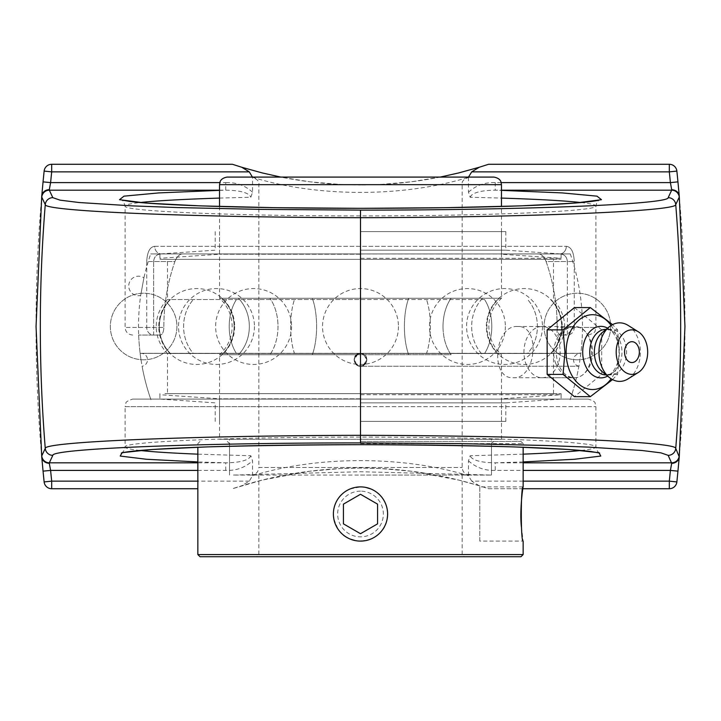 <?xml version="1.0" encoding="UTF-8"?>
<svg xmlns="http://www.w3.org/2000/svg" width="721" height="721" viewBox="0 0 721 721"><rect width="100%" height="100%" fill="white"/><g stroke="black" fill="none" stroke-linecap="round" stroke-linejoin="round"><path stroke-width="0.54" stroke-dasharray="3.6 2.7" d="M143.632 359.797A33.292 33.292 0 0 1 110.34 326.505A33.292 33.292 0 0 1 143.632 293.213A33.292 33.292 0 0 1 176.924 326.505A33.292 33.292 0 0 1 143.632 359.797A33.292 33.292 0 0 0 176.924 326.505A33.292 33.292 0 0 0 143.632 293.213A33.292 33.292 0 0 0 110.34 326.505A33.292 33.292 0 0 0 143.632 359.797M577.368 359.797A33.292 33.292 0 0 1 544.076 326.505A33.292 33.292 0 0 1 577.368 293.213A33.292 33.292 0 0 1 610.66 326.505A33.292 33.292 0 0 1 577.368 359.797A33.292 33.292 0 0 0 610.66 326.505A33.292 33.292 0 0 0 577.368 293.213A33.292 33.292 0 0 0 544.076 326.505A33.292 33.292 0 0 0 577.368 359.797M555.945 363.871C548.717 347.837 559.938 325.694 573.745 326.505C597.79 324.928 597.285 379.291 573.303 377.732C565.652 377.353 559.866 372.73 555.945 363.871M523.149 481.141L471.714 481.141L479.249 485.756L488.577 488.73L522.851 488.73M440.198 177.087L411.43 181.773L380.246 184.495L360.5 184.973A406.626 406.626 0 0 0 488.577 164.28L669.313 164.28A7.589 7.589 0 0 1 676.866 171.084A1497.941 1497.941 0 0 1 676.866 481.925A7.589 7.589 0 0 1 669.313 488.73L488.577 488.73A406.626 406.626 0 0 0 232.423 488.73L262.255 480.078L309.543 471.237L340.727 468.515L360.482 468.037L380.246 468.515L411.43 471.237L458.718 480.078L479.249 485.756M471.714 481.141L468.479 475.725C403.553 455.582 317.438 455.591 252.521 475.725L249.286 481.141L241.751 485.756M252.521 177.087L252.521 177.285C317.438 197.419 403.553 197.428 468.479 177.285L468.479 177.087M197.851 488.73L51.687 488.73A7.589 7.589 0 0 1 44.134 481.925A1497.941 1497.941 0 0 1 44.134 171.084A7.589 7.589 0 0 1 51.687 164.28L232.423 164.28A406.626 406.626 0 0 0 360.5 184.973L340.727 184.495L309.543 181.773L280.802 177.087M468.479 177.285L468.479 192.219L470.155 197.257L501.465 198.086M501.176 182.611L495.255 182.611C484.854 182.215 475.932 185.423 468.479 192.219M566.3 246.339C571.104 246.807 573.763 251.872 574.267 261.525C573.772 251.899 571.122 246.843 566.3 246.339A7.589 6.633 90 0 1 559.667 253.927C564.318 254.162 566.886 256.694 567.373 261.525C566.895 256.712 564.336 254.18 559.667 253.927A7.589 6.633 90 0 0 566.3 246.339L154.7 246.339C149.896 246.807 147.237 251.872 146.733 261.525C147.228 251.899 149.878 246.843 154.7 246.339A7.589 6.633 -90 0 0 161.333 253.927A7.589 6.633 -90 0 1 154.7 246.339L566.3 246.339M581.045 202.547C590.896 203.664 595.843 204.818 595.907 206.008C598.484 211.307 486.287 216.021 360.5 215.903C234.667 216.021 122.453 211.298 125.094 206.008C125.157 204.818 130.113 203.664 139.964 202.547M219.535 198.086L250.845 197.257L252.521 192.219L252.521 177.285M252.521 475.725L252.521 460.8L250.845 455.753L197.851 454.158M197.851 470.407L225.745 470.407C236.146 470.795 245.068 467.587 252.521 460.8M121.335 453.076C123.3 452.121 124.553 450.093 125.103 446.993C122.516 441.703 234.713 436.989 360.5 437.106C486.333 436.989 598.547 441.712 595.907 447.002C595.843 448.192 590.887 449.345 581.036 450.463M523.149 454.158L470.155 455.753L468.479 460.8L468.479 475.725M139.955 450.463C130.104 449.345 125.157 448.192 125.094 447.002L125.094 406.671L360.5 406.671L125.094 406.671L125.869 403.327C125.571 402.084 127.842 400.66 132.682 399.083L588.318 399.083L132.682 399.083M360.5 399.083L150.707 399.083L360.5 399.055M523.149 462.819L495.255 462.819L495.255 470.407L523.149 470.407M468.479 460.8C475.932 467.587 484.854 470.795 495.255 470.407M523.149 461.936L495.255 462.819C486.531 462.747 472.525 461.665 470.155 455.753M225.745 470.407L225.745 462.819L197.851 462.819M250.845 455.753C248.475 461.665 234.469 462.747 225.745 462.819L197.851 461.936M153.627 261.525C154.105 256.712 156.664 254.18 161.333 253.927C156.682 254.162 154.114 256.694 153.627 261.525L146.733 261.525L146.733 327.451A7.589 6.895 90 0 0 153.627 335.04L160.242 335.04C162.378 334.742 163.577 332.21 163.856 327.451C163.577 332.21 162.378 334.742 160.242 335.04L153.627 335.04L153.627 327.451L153.627 335.04A7.589 6.895 -90 0 1 146.733 327.451L125.094 327.451L146.733 327.451L146.733 261.525L153.627 261.525L153.627 327.451L153.627 261.525L174.906 261.525C176.915 256.757 179.349 254.225 182.233 253.927L538.767 253.927C541.651 254.225 544.085 256.757 546.094 261.525C544.085 256.757 541.651 254.225 538.767 253.927L182.233 253.927C179.349 254.225 176.915 256.757 174.906 261.525A196.644 196.644 0 0 0 163.856 327.451A196.644 196.644 0 0 1 174.906 261.525L153.627 261.525M560.758 335.04L556.954 335.04A196.644 196.644 0 0 0 546.094 261.525L574.267 261.525L567.373 261.525L567.373 335.04A7.589 6.895 -90 0 0 574.267 327.451L595.907 327.451L574.267 327.451L574.267 261.525L574.267 327.451L567.373 334.292L563.696 335.04L567.373 335.04L560.758 335.04C558.622 334.742 557.423 332.21 557.144 327.451L574.267 327.451M160.242 335.04L138.675 335.04L160.242 335.04M570.293 253.927L150.707 253.927L570.293 253.927A221.996 221.996 0 0 1 580.09 359.058M219.535 190.191L225.745 190.191L225.745 182.611L219.824 182.611M252.521 192.219C245.068 185.423 236.146 182.215 225.745 182.611M219.535 190.362L225.745 190.191C234.469 190.263 248.475 191.344 250.845 197.257M495.255 182.611L495.255 190.191L501.465 190.191M470.155 197.257C472.525 191.344 486.531 190.263 495.255 190.191L501.465 190.362M567.373 334.292L567.373 261.525L546.094 261.525A196.644 196.644 0 0 1 557.144 327.451M517.471 326.505C494.227 325.018 489.748 379.228 513.235 377.732C536.514 379.228 540.993 325.018 517.471 326.505L573.745 326.505M563.696 335.04L556.954 335.04M542.048 377.732A25.614 18.115 90 0 0 560.163 352.118A25.614 18.115 90 0 0 542.048 326.505A25.614 18.115 90 0 0 523.933 352.118A25.614 18.115 90 0 0 542.048 377.732L574.43 377.732A25.614 18.115 90 0 0 592.545 352.118A25.614 18.115 90 0 0 574.43 326.505A25.614 18.115 90 0 0 556.315 352.118A25.614 18.115 90 0 0 574.43 377.732M612.544 379.606L617.609 374.397L619.492 352.118L617.609 329.848L612.544 324.63M574.43 307.57L601.711 329.848L601.711 374.397L574.43 396.667M601.711 374.397L617.609 374.397M601.711 329.848L617.609 329.848M611.129 325.45A37.42 26.461 -90 0 1 618.681 346.053A37.42 26.461 -90 0 1 619.033 352.118A37.42 26.461 -90 0 1 618.681 358.193A37.42 26.461 -90 0 1 611.129 378.795M638.337 346.927A10.436 7.381 -90 0 1 638.337 357.31M607.614 328.154A25.767 18.223 -90 0 1 608.731 328.839A25.767 18.223 -90 0 1 618.897 347.937A25.767 18.223 -90 0 1 619.141 352.118A25.767 18.223 -90 0 1 618.897 356.3A25.767 18.223 -90 0 1 608.731 375.398A25.767 18.223 -90 0 1 607.614 376.083M605.865 329.353A22.775 16.105 -90 0 1 612.769 331.543A22.775 16.105 -90 0 1 621.971 352.118A22.775 16.105 -90 0 1 612.769 372.694A22.775 16.105 -90 0 1 605.865 374.893M602.414 332.399A22.775 16.105 -90 0 1 610.462 329.353A22.775 16.105 -90 0 1 626.567 352.118A22.775 16.105 -90 0 1 610.462 374.893A22.775 16.105 -90 0 1 602.414 371.838M628.027 325.342A29.282 20.702 -90 0 1 640.365 352.118A29.282 20.702 -90 0 1 628.027 378.904M505.358 326.505A37.952 37.952 0 0 1 467.406 364.456A37.952 37.952 0 0 1 429.455 326.505A37.952 37.952 0 0 1 467.406 288.553A37.952 37.952 0 0 1 505.358 326.505M484.566 299.539L167.488 299.539L484.566 299.539A37.952 24.397 -90 0 1 484.566 353.479L550.583 353.479A37.952 37.375 -90 0 0 550.583 299.539A37.952 37.375 -90 0 1 550.583 353.479L527.655 353.479A37.952 32.869 90 0 0 527.655 299.539A37.952 32.869 90 0 1 527.655 353.479L426.517 353.479A37.952 12.978 90 0 0 426.517 299.539A37.952 12.978 90 0 1 426.517 353.479L484.566 353.479A37.952 24.397 -90 0 0 484.566 299.539M167.488 393.657L561.1 393.657L164.929 393.657L556.071 393.657L167.488 393.657L167.488 353.479L359.283 353.479C351.001 354.696 353.714 368.08 361.717 366.106C368.503 361.897 368.503 357.688 361.717 353.479L360.5 353.362A6.435 6.435 0 0 1 362.942 353.84L358.058 353.84C353.002 357.922 353.02 361.897 358.13 365.772A6.435 6.435 0 0 0 362.87 365.772C367.98 361.906 367.998 357.931 362.942 353.84A6.435 6.435 0 0 0 358.058 353.84A6.435 6.435 0 0 1 360.5 353.362L359.283 353.479C351.001 354.696 353.714 368.08 361.717 366.106C368.503 361.897 368.503 357.688 361.717 353.479L553.512 353.479L361.717 353.479C369.999 354.696 367.286 368.08 359.283 366.106C352.497 361.897 352.497 357.688 359.283 353.479L167.488 353.479L360.5 353.362A6.435 6.435 0 0 0 358.058 353.84A6.435 6.435 0 0 1 362.942 353.84C367.998 357.922 367.98 361.897 362.87 365.772A6.435 6.435 0 0 1 358.13 365.772A6.435 6.435 0 0 0 362.87 365.772L358.13 365.772C353.02 361.906 353.002 357.931 358.058 353.84L362.942 353.84L366.935 359.806L362.87 365.772L358.13 365.772L362.87 365.772L366.935 359.806L362.942 353.84L358.058 353.84L354.065 359.806L358.13 365.772L354.065 359.806L358.058 353.84L362.942 353.84A6.435 6.435 0 0 0 360.5 353.362L140.135 353.362L580.865 353.362L140.135 353.362L580.865 353.362L360.5 353.362L360.5 299.539L167.488 299.539L360.5 299.539L360.5 353.362L361.717 353.479C369.224 354.534 368.007 366.629 360.5 366.223L578.909 366.223L360.5 366.223C352.993 366.629 351.776 354.534 359.283 353.479L294.483 353.479A37.952 12.978 90 0 1 294.483 299.539A37.952 12.978 90 0 0 294.483 353.479L193.345 353.479A37.952 32.869 90 0 1 193.345 299.539A37.952 32.869 90 0 0 193.345 353.479L167.488 353.479A37.952 37.952 0 0 1 167.488 299.539L167.488 259.353L553.512 259.353L159.9 259.353L561.1 259.353L167.488 259.353M443.009 326.505A37.952 24.397 -90 0 0 451.112 354.75L219.535 354.75L451.112 354.75A37.952 24.397 -90 0 1 443.009 326.505A37.952 24.397 -90 0 1 451.112 298.26A37.952 24.397 -90 0 0 443.009 326.505M219.535 206.476L219.535 298.26L360.5 298.26L219.535 298.26L360.5 298.26L360.5 354.75L219.535 354.75L360.5 354.75L360.5 298.26L499.32 298.26A37.952 37.375 -90 0 0 486.909 326.505A37.952 37.375 -90 0 0 499.32 354.75A37.952 37.375 -90 0 1 486.909 326.505A37.952 37.375 -90 0 1 499.32 298.26L482.583 298.26A37.952 32.869 90 0 0 471.66 326.505A37.952 32.869 90 0 0 482.583 354.75A37.952 32.869 90 0 1 471.66 326.505A37.952 32.869 90 0 1 482.583 298.26L408.717 298.26A37.952 12.978 90 0 0 404.4 326.505A37.952 12.978 90 0 0 408.717 354.75A37.952 12.978 90 0 1 404.4 326.505A37.952 12.978 90 0 1 408.717 298.26L312.283 298.26A37.952 12.978 90 0 1 316.6 326.505A37.952 12.978 90 0 1 312.283 354.75A37.952 12.978 90 0 0 316.6 326.505A37.952 12.978 90 0 0 312.283 298.26L238.417 298.26A37.952 32.869 90 0 1 249.34 326.505A37.952 32.869 90 0 1 238.417 354.75A37.952 32.869 90 0 0 249.34 326.505A37.952 32.869 90 0 0 238.417 298.26L219.535 298.26A37.952 37.952 0 0 1 219.535 354.75L219.535 439.287L501.465 439.287L219.535 439.287M562.236 326.505A37.952 37.952 0 0 1 524.284 364.456A37.952 37.952 0 0 1 486.333 326.505A37.952 37.952 0 0 1 524.284 288.553A37.952 37.952 0 0 1 562.236 326.505M542.48 326.505A37.952 37.952 0 0 1 504.529 364.456A37.952 37.952 0 0 1 466.577 326.505A37.952 37.952 0 0 1 504.529 288.553A37.952 37.952 0 0 1 542.48 326.505M362.185 353.587L358.815 353.587M254.423 326.505A37.952 37.952 0 0 1 216.471 364.456A37.952 37.952 0 0 1 178.52 326.505A37.952 37.952 0 0 1 216.471 288.553A37.952 37.952 0 0 1 254.423 326.505M234.667 326.505A37.952 37.952 0 0 1 196.716 364.456A37.952 37.952 0 0 1 158.764 326.505A37.952 37.952 0 0 1 196.716 288.553A37.952 37.952 0 0 1 234.667 326.505M170.417 353.479A37.952 37.375 -90 0 1 170.417 299.539A37.952 37.375 -90 0 0 170.417 353.479M234.091 326.505A37.952 37.375 -90 0 1 221.68 354.75A37.952 37.375 -90 0 0 234.091 326.505A37.952 37.375 -90 0 0 221.68 298.26A37.952 37.375 -90 0 1 234.091 326.505M291.545 326.505A37.952 37.952 0 0 1 253.594 364.456A37.952 37.952 0 0 1 215.642 326.505A37.952 37.952 0 0 1 253.594 288.553A37.952 37.952 0 0 1 291.545 326.505M236.434 353.479A37.952 24.397 -90 0 1 236.434 299.539A37.952 24.397 -90 0 0 236.434 353.479M277.991 326.505A37.952 24.397 -90 0 1 269.888 354.75A37.952 24.397 -90 0 0 277.991 326.505A37.952 24.397 -90 0 0 269.888 298.26A37.952 24.397 -90 0 1 277.991 326.505M140.135 353.362A6.507 6.507 0 0 1 147.526 359.806A6.507 6.507 0 0 1 142.091 366.223M140.91 359.058A221.996 221.996 0 0 1 140.685 295.466A9.761 9.761 0 0 1 133.899 277.351A9.761 9.761 0 0 1 143.912 277.828L140.685 295.466L143.912 277.828A221.996 221.996 0 0 1 150.707 253.927M360.5 253.927L565.03 253.927L360.5 253.927M359.283 353.479L361.717 353.479M358.13 365.772L362.87 365.772A6.435 6.435 0 0 1 358.13 365.772M142.298 286.643L140.685 295.466L142.298 286.643M233.487 475.067L360.5 471.732L491.488 475.067L233.487 475.067M360.5 475.067L491.488 475.067L360.5 475.067M501.465 184.675L219.535 184.675L501.465 184.675M360.5 298.26L501.465 298.26L360.5 298.26M360.5 184.675L258.839 184.675L360.5 184.675M360.5 177.087L251.25 177.087C257.036 178.799 259.569 181.331 258.839 184.675L258.839 467.478L462.161 467.478L258.839 467.478C258.397 472.093 255.865 474.616 251.25 475.067M227.124 177.087L493.876 177.087M398.452 326.505A37.952 37.952 0 0 1 360.5 364.456A37.952 37.952 0 0 1 322.548 326.505A37.952 37.952 0 0 1 360.5 288.553A37.952 37.952 0 0 1 398.452 326.505M197.851 554.548L523.149 554.548M520.986 556.72L200.014 556.72M360.5 556.72L464.324 556.72L360.5 556.72M360.5 443.622L523.149 443.622L360.5 443.622M521.391 526.826L523.149 541.101L479.78 541.101L479.78 486.891L523.149 486.891M345.368 536.487C337.698 531.053 333.706 523.554 333.39 514.001C333.706 504.448 337.698 496.949 345.359 491.506L350.118 488.955L355.282 487.396L360.5 486.891L365.718 487.396M370.882 488.955L375.623 491.497C391.377 500.996 391.377 526.988 375.641 536.487M375.623 536.496C369.233 540.588 362.447 541.958 355.282 540.597M350.118 539.038L345.377 536.496M360.5 554.548L258.839 554.548L360.5 554.548M387.096 508.765C383.41 495.111 374.541 487.82 360.5 486.891L350.109 488.955L345.368 491.506C337.707 496.931 333.715 504.43 333.39 514.001M333.39 514.055L333.472 516.02M333.904 519.228L338.005 529.133C349.775 548.969 384.122 542.354 387.15 518.958M387.592 515.037L387.61 514.325M387.592 513.145L387.528 511.973M360.5 441.45L520.986 441.45L360.5 441.45M479.78 486.891L479.78 541.101M360.5 398.803L219.535 398.803L360.5 398.803M360.5 421.388L505.8 421.388L360.5 421.388M360.5 394.711L561.1 394.711L360.5 394.711M360.5 402.85L505.8 402.85L360.5 402.85M360.5 231.63L505.8 231.63L360.5 231.63M360.5 250.178L505.8 250.178L360.5 250.178M360.5 253.963L561.1 253.963L360.5 253.963M360.5 258.307L561.1 258.307L360.5 258.307M360.5 254.216L219.535 254.216L360.5 254.216M360.5 486.891A27.11 27.11 0 0 1 387.61 514.001A27.11 27.11 0 0 1 360.5 541.101A27.11 27.11 0 0 1 333.39 514.001A27.11 27.11 0 0 1 360.5 486.891M360.5 491.154A22.838 22.838 0 0 0 340.718 525.42A22.838 22.838 0 0 0 380.282 525.42A22.838 22.838 0 0 0 360.5 491.154M360.5 533.711L377.579 523.852L377.579 504.141L360.5 494.282L343.421 504.141L343.421 523.852M249.286 481.141L197.851 481.141M360.5 406.671L595.907 406.671L360.5 406.671M146.733 327.451L163.856 327.451L146.733 327.451M588.318 335.04C593.113 333.49 595.384 332.075 595.131 330.786L595.907 327.451L595.907 206.008C596.447 202.916 597.7 200.889 599.665 199.933M132.682 335.04C128.068 334.589 125.544 332.057 125.094 327.451L125.094 206.008C123.805 201.925 122.552 199.897 121.326 199.924M599.674 453.085C598.448 453.112 597.195 451.085 595.907 447.002L595.907 406.671L595.131 403.327C595.429 402.084 593.158 400.66 588.318 399.083M138.675 335.04A221.996 221.996 0 0 0 150.707 399.074M570.293 399.074A221.996 221.996 0 0 0 582.325 335.04M573.303 377.732L513.235 377.732M542.048 326.505L574.43 326.505M618.897 347.937L618.681 346.053M612.769 331.543L608.731 328.839M606.154 329.353L610.462 329.353M606.154 374.893L610.462 374.893M612.769 372.694L608.731 375.398M618.897 356.3L618.681 358.193M553.512 393.657L553.512 353.479C568.4 335.499 568.4 317.519 553.512 299.539L553.512 259.353M501.465 439.287L501.465 354.75C493.263 347.125 489.054 337.707 488.856 326.505C489.054 315.302 493.263 305.884 501.465 298.26L501.465 206.476M159.9 253.927L159.9 259.353M561.1 253.927L561.1 259.353M159.9 393.657L159.9 399.083L159.9 394.711L219.535 398.803L219.535 421.388M561.1 393.657L561.1 399.083L561.1 394.711L501.465 398.803L501.465 421.388M142.659 369.233A221.996 221.996 0 0 0 150.932 399.722M570.068 399.722A221.996 221.996 0 0 0 578.341 369.233M578.909 366.223C575.538 365.403 573.727 363.267 573.474 359.806L574.258 356.715C577.503 353.65 579.405 352.506 579.981 353.299L141.019 353.299L580.865 353.362M493.66 441.45L491.488 443.622L491.488 475.067L491.488 439.287M227.34 441.45L229.512 443.622L229.512 475.067L229.512 439.287M469.75 475.067C465.135 474.616 462.603 472.093 462.161 467.478L462.161 184.675C461.431 181.331 463.963 178.799 469.75 177.087M200.014 441.45L197.851 443.622L197.851 447.245M520.986 441.45L523.149 443.622L523.149 447.245M258.839 475.067L258.839 554.548L256.676 556.72M462.161 475.067L462.161 554.548L464.324 556.72M505.8 421.388L505.8 402.85L561.1 399.055M215.2 421.388L215.2 402.85L159.9 399.055M215.2 231.63L215.2 250.178L159.9 253.963L159.9 258.307L219.535 254.216L219.535 231.63M505.8 231.63L505.8 250.178L561.1 253.963L561.1 258.307L501.465 254.216L501.465 231.63"/><path stroke-width="1.08" d="M360.5 442.901L460.115 443.622L542.976 445.425L588.561 447.119L641.924 450.49L660.959 452.86L668.178 455.348L671.702 463.333A7.589 7.066 3.1 0 0 679.263 456.943L675.739 448.372C676.677 441.694 527.402 435.61 360.5 435.322C193.913 435.61 44.26 441.694 45.261 448.372L41.764 455.888A7.589 7.58 25 0 0 49.325 462.819L52.822 455.348C51.84 448.705 197.869 442.829 360.5 442.901L360.5 217.688C527.087 217.409 676.74 211.316 675.739 204.638L679.236 197.121A7.589 7.58 -155 0 0 671.675 190.191L668.178 197.662C669.16 204.304 523.131 210.181 360.5 210.117L360.5 217.688C193.598 217.4 44.323 211.316 45.261 204.638A1506.475 1506.475 0 0 0 45.261 448.372A7.589 7.58 25.2 0 0 52.822 455.348M41.764 455.888L41.737 456.943C42.476 460.899 44.999 463.026 49.298 463.333L49.325 462.819L197.851 462.819M41.764 197.121L45.261 204.638A7.589 7.58 154.8 0 1 52.822 197.662L49.325 190.191A7.589 7.58 155 0 0 41.764 197.121L41.737 196.067A7.589 7.066 -176.9 0 1 49.298 189.677L49.325 190.191L219.535 190.191M41.737 456.943L43.053 471.137A1497.941 1497.941 0 0 0 44.134 481.925A7.589 7.589 0 0 0 51.687 488.73L197.851 488.73M679.236 197.121L679.263 196.067C678.524 192.11 676.001 189.984 671.702 189.677L671.675 190.191L501.465 190.191M501.176 182.611L670.395 182.611L677.947 181.872A1497.941 1497.941 0 0 0 676.866 171.084A7.589 7.589 0 0 0 669.313 164.28L488.577 164.28L479.249 167.254L471.714 171.868L669.313 171.868A1490.343 1490.343 0 0 1 670.395 182.611L671.792 190.191M679.263 196.067L677.947 181.872A1497.941 1497.941 0 0 0 676.866 171.084L669.313 171.868L669.313 164.28M523.149 462.819L671.675 462.819A7.589 7.58 -25 0 0 679.236 455.888M522.851 488.73L669.313 488.73A7.589 7.589 0 0 0 676.866 481.925A1497.941 1497.941 0 0 0 677.947 471.137L679.263 456.889L684.95 326.505L679.263 196.121M677.947 471.137L670.395 470.407A1490.343 1490.343 0 0 1 669.313 481.141L676.866 481.925M671.792 462.819L670.395 470.407L523.149 470.407M360.5 210.108L260.885 209.387L178.024 207.585L132.439 205.891L79.076 202.52L60.041 200.15L52.822 197.662M49.208 190.191L50.605 182.611L43.053 181.872L41.737 196.121L36.05 326.505L41.737 456.889M468.479 177.087L471.714 171.868M280.802 177.087L262.255 172.932L241.751 167.254L249.286 171.868L252.521 177.285M479.249 167.254L458.718 172.932L440.198 177.087M139.964 202.547C156.358 200.744 182.882 199.257 219.535 198.086M501.465 198.086C538.127 199.257 564.651 200.744 581.045 202.547M581.036 450.463C568.337 451.878 549.042 453.103 523.149 454.158M197.851 454.158C171.949 453.103 152.654 451.878 139.955 450.463M197.851 481.141L51.687 481.141A1490.343 1490.343 0 0 1 50.605 470.407L43.053 471.137M197.851 470.407L50.605 470.407L49.208 462.819M241.751 167.254L232.423 164.28L51.687 164.28A7.589 7.589 0 0 0 44.134 171.084A1497.941 1497.941 0 0 0 43.053 181.872M590.328 396.667L574.43 396.667L547.149 374.397L563.047 374.397L590.328 396.667L612.544 379.606M547.149 374.397L547.149 329.848L563.047 329.848L564.931 352.118L563.047 374.397M612.544 324.63L590.328 307.57L563.047 329.848M547.149 329.848L574.43 307.57L590.328 307.57M611.129 378.795A37.42 26.461 -90 0 1 582.352 386.627A37.42 26.461 -90 0 1 566.111 352.118A37.42 26.461 -90 0 1 582.352 317.61A37.42 26.461 -90 0 1 611.129 325.45M631.938 341.691A10.436 7.381 -90 0 1 638.337 346.927A13.816 13.816 0 0 1 638.337 357.31A10.436 7.381 -90 0 1 629.424 361.933A10.436 7.381 -90 0 1 624.665 350.316A10.436 7.381 -90 0 1 631.938 341.691M607.614 376.083A25.767 18.223 -90 0 1 582.703 352.118A25.767 18.223 -90 0 1 607.614 328.154M606.154 374.893L605.865 374.893A22.775 16.105 -90 0 1 589.76 352.118A22.775 16.105 -90 0 1 605.865 329.353L606.154 329.353M638.292 372.487L628.027 378.904A29.282 20.702 -90 0 1 609.317 377.471L602.414 371.838A22.775 16.105 -90 0 1 594.365 352.118A22.775 16.105 -90 0 1 602.414 332.399L609.317 326.766A29.282 20.702 -90 0 1 628.027 325.342L638.292 331.75A22.27 15.745 -90 0 1 647.683 352.118A22.27 15.745 -90 0 1 638.292 372.487A22.27 15.745 -90 0 1 616.194 352.118A22.27 15.745 -90 0 1 638.292 331.75M609.317 377.471A29.282 20.702 -90 0 1 598.962 352.118A29.282 20.702 -90 0 1 609.317 326.766M251.25 177.087L493.876 177.087C500.689 178.294 500.951 182.26 500.933 181.881L501.465 184.675L219.535 184.675L501.465 184.675L501.465 206.476M360.5 177.087L227.124 177.087C220.311 178.294 220.049 182.26 220.067 181.881L219.535 184.675L219.535 206.476M360.5 554.548L197.851 554.548L200.014 556.72L520.986 556.72L523.149 554.548L360.5 554.548M523.149 554.548L523.149 541.101C520.679 542.778 520.679 485.215 523.149 486.891C523.04 486.062 519.517 509.747 521.391 526.826M365.718 487.396L370.882 488.955M355.282 540.597L350.118 539.038M333.472 516.02L333.841 518.895M387.15 518.958L387.547 515.803M387.61 514.325L387.592 513.145M387.528 511.973L387.159 509.098M360.5 541.101A27.11 27.11 0 0 1 333.39 514.001A27.11 27.11 0 0 1 360.5 486.891A27.11 27.11 0 0 1 387.61 514.001A27.11 27.11 0 0 1 360.5 541.101M377.579 523.852L360.5 533.711L343.421 523.852L343.421 504.141L360.5 494.282L377.579 504.141L377.579 523.852M343.421 523.852L360.5 533.711M668.178 455.348A7.589 7.58 -25.2 0 0 675.739 448.372A1506.475 1506.475 0 0 0 675.739 204.638A7.589 7.58 -154.8 0 0 668.178 197.662M669.313 488.73L669.313 481.141L523.149 481.141M44.134 481.925L51.687 481.141L51.687 488.73M219.824 182.611L50.605 182.611A1490.343 1490.343 0 0 1 51.687 171.868L44.134 171.084M51.687 164.28L51.687 171.868L249.286 171.868M523.149 461.936L574.511 459.268L600.791 456.06L598.908 452.671L569.085 449.507L514.812 446.939C468.38 445.623 416.936 444.866 360.5 444.686C304.064 444.866 252.62 445.623 206.188 446.939L151.915 449.507L122.092 452.671L120.209 456.06L146.489 459.268L197.851 461.936M219.535 190.362L158.791 192.913L123.967 196.157L119.524 199.699L146.048 203.079L200.132 205.864L274.809 207.684L360.5 208.324L446.191 207.684L520.868 205.864L574.952 203.079L601.476 199.699L597.033 196.157L562.209 192.913L501.465 190.362M599.656 453.076L590.932 451.508C570.726 449.048 532.377 447.173 475.878 445.884C430.906 444.911 383.103 444.533 332.471 444.758C270.141 445.091 218.22 446.209 176.717 448.12C149.139 449.462 131.438 450.922 123.606 452.509L121.335 453.076M121.344 199.933L130.068 201.501C150.274 203.962 188.623 205.836 245.122 207.134C290.094 208.099 337.897 208.477 388.529 208.252C450.859 207.927 502.78 206.801 544.283 204.89C571.861 203.547 589.562 202.087 597.394 200.51L599.665 199.933M197.851 447.245L197.851 554.548M523.149 447.245L523.149 486.891"/></g></svg>
